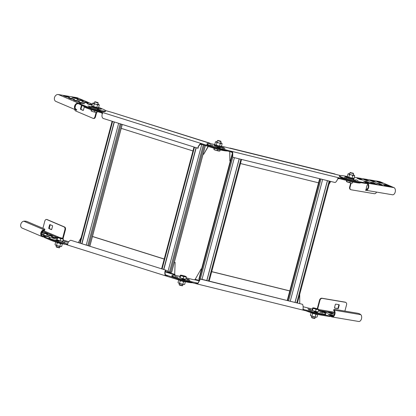 <?xml version="1.0" encoding="UTF-8"?>
<svg xmlns="http://www.w3.org/2000/svg" width="416" height="416" viewBox="0 0 416 416"><rect width="100%" height="100%" fill="white"/><g stroke="black" fill="none" stroke-linecap="round" stroke-linejoin="round"><path stroke-width="0.62" d="M289.78 290.971L211.697 271.684M201.526 269.173L201.068 269.058L195.177 279.365L201.068 269.058M289.791 290.893L211.718 271.606M201.547 269.095L200.985 268.96M299.733 303.456L299.718 294.32M171.948 276.38A11.034 1.274 -165.1 0 1 171.876 276.162L172.052 275.496A11.034 1.274 14.9 0 0 172.125 275.72A11.034 1.274 14.9 0 0 184.028 279.989L197.85 283.161L199.971 279.786L197.756 283.764L196.685 283.837L183.851 280.649A11.034 1.274 -165.1 0 1 171.948 276.38M303.03 308.766L303.638 309.54L316.394 312.681A11.034 1.274 14.9 0 0 325.744 313.867L325.567 314.527A11.034 1.274 -165.1 0 1 316.217 313.342L303.472 310.211L302.988 309.275M312.286 309.01L303.134 306.748M325.744 313.867A11.034 1.274 14.9 0 0 325.671 313.643A11.034 1.274 14.9 0 0 318.505 310.679M307.804 308.844L310.903 309.639L307.804 308.844M314.304 311.61L317.403 312.406L314.304 311.61M319.712 312.172L322.811 312.967L319.712 312.172M308.568 309.806L311.667 310.601L308.568 309.806M199.664 280.472L195.177 279.365L194.828 279.833L193.284 279.62L186.17 277.862M303.04 309.14L302.947 309.743C303.306 307.57 303.186 305.765 302.588 304.33L200.491 278.949L199.971 279.786M179.92 276.328A11.034 1.274 14.9 0 0 172.052 275.496M186.139 278.793L189.238 279.588L186.139 278.793M186.904 279.755L190.003 280.55L186.904 279.755M174.996 276.427L178.095 277.222L174.996 276.427M181.938 278.918L185.037 279.713L181.938 278.918M194.886 279.796L195.094 279.261M195.177 279.365L194.86 279.812L199.42 280.94M229.83 151.585L229.845 160.914L229.746 151.564M229.845 160.914L230.303 161.028M240.474 163.54L318.557 182.827M340.345 175.521L221.452 146.156M214.947 144.56A11.034 1.274 14.9 0 0 207.111 143.738A11.034 1.274 14.9 0 0 207.184 143.957A11.034 1.274 14.9 0 0 219.086 148.226L230.968 151.159L232.736 152.298L232.695 157.248L335.005 182.499C336.071 182.177 337.043 180.773 337.927 178.277L339.57 177.98L351.452 180.918A11.034 1.274 14.9 0 0 360.802 182.104M210.054 144.669L213.153 145.46L210.054 144.669M221.478 146.968L224.297 147.826L221.421 147.17M216.996 147.155L220.095 147.95L216.996 147.155M221.962 147.997L225.061 148.793L221.962 147.997M232.726 156.437L232.544 152.781L230.792 151.824L218.91 148.886A11.034 1.274 -165.1 0 1 207.007 144.622A11.034 1.274 -165.1 0 1 206.934 144.399L207.111 143.738M360.646 182.692L360.63 182.764A11.034 1.274 -165.1 0 1 351.276 181.579L339.394 178.646L337.693 178.838M337.886 178.37L337.735 178.76M328.942 184.496L330.684 181.449M290.269 301.122L322.639 179.462M295.121 302.318L327.491 180.664M295.038 302.297L327.408 180.643M199.919 279.911L198.879 279.172M202.025 279.328L234.395 157.669M206.877 280.524L239.247 158.87M206.794 280.504L239.164 158.85M175.146 262.449L174.694 274.352L175.146 262.449L174.356 262.2M174.886 262.454L174.335 262.283M164.195 259.09L92.394 236.506M164.216 259.007L92.466 236.444M176.27 275.595L174.611 274.966M165.11 271.877L174.637 274.872L174.694 274.352L165.225 271.372M174.954 274.347L174.777 275.07M192.332 282.745A11.034 1.274 -165.1 0 1 192.192 282.75A11.034 1.274 -165.1 0 1 178.204 279.781L166.192 276.026L165.126 275.356C164.59 272.901 164.767 271.149 165.656 270.098L70.736 240.24C68.947 241.01 67.87 242.481 67.512 244.65L66.394 244.613L55.37 241.145A11.034 1.274 -165.1 0 1 48.859 238.186L49.036 237.526A11.034 1.274 14.9 0 0 55.546 240.484L67.803 244.104M165.849 269.979L165.48 270.759C164.928 271.58 164.908 272.932 165.422 274.81L178.381 279.12A11.034 1.274 14.9 0 0 192.364 282.09M67.345 244.213L66.57 243.953L66.394 244.613M67.512 244.65L67.137 244.873L166.192 276.026M165.48 270.759L165.656 270.098L70.736 240.24M56.904 238.358A11.034 1.274 14.9 0 0 49.878 237.271A11.034 1.274 14.9 0 0 49.036 237.526M68.682 241.753L63.861 240.24A11.034 1.274 14.9 0 0 63.128 240.011M63.029 240.37L63.684 240.703L62.951 240.672M64.449 241.436L67.434 242.299L64.449 241.436M62.02 241.509L65.01 242.372L62.02 241.509M52.536 238.108L55.526 238.971L52.536 238.108M55.843 239.985L58.833 240.848L55.843 239.985M81.193 237.5L78.416 242.476M121.17 128.362L192.967 150.946M203.112 154.133L203.663 154.31L208.083 146.39M208.302 146.458L203.663 154.31M112.33 112.486L105.529 110.557M211.328 143.832L209.669 143.203M227.391 150.982A11.034 1.274 -165.1 0 1 227.25 150.987A11.034 1.274 -165.1 0 1 213.262 148.023L202.238 144.555L200.112 144.425C198.666 146.052 198.047 147.108 198.25 147.602L198.073 148.268C197.652 147.56 198.333 146.104 200.106 143.889L202.415 143.889L213.439 147.358A11.034 1.274 14.9 0 0 227.427 150.327M84.094 105.763A11.034 1.274 14.9 0 0 90.605 108.722L101.629 112.19L102.492 113.183C101.613 115.679 101.832 117.421 103.152 118.409M102.492 113.724L101.457 112.856L90.428 109.387A11.034 1.274 -165.1 0 1 83.923 106.423L83.98 106.194M102.575 112.887L102.492 113.183M198.25 147.602L198.016 148.273L102.976 118.378M112.195 112.445L209.799 143.291M168.064 271.144L165.734 270.41M171.631 272.23L170.487 272.324L167.934 271.627L201.781 144.42M163.675 269.292L196.04 147.649M163.873 269.355L196.238 147.711M81.786 243.537L114.15 121.893M86.289 244.951L118.654 123.308M81.983 243.599L114.348 121.956M94.312 103.142A2.99 0.343 14.9 0 0 93.558 103.043L92.617 103.246L93.475 103.381A2.99 0.343 14.9 0 0 95.935 104.213L97.531 104.91L98.478 104.707L99.284 105.019L98.868 104.562A2.99 0.343 14.9 0 0 98.561 104.374A2.99 0.343 14.9 0 0 97.864 104.088M93.558 103.043A2.99 0.343 14.9 0 0 93.205 103.059L92.617 103.246L91.952 105.737L92.674 106.382A2.99 0.343 -165.1 0 1 92.373 106.194A2.99 0.343 -165.1 0 1 92.342 106.158M92.373 106.194L91.952 105.737M98.072 107.682A2.99 0.343 -165.1 0 1 98.03 107.697A2.99 0.343 -165.1 0 1 97.677 107.713A2.99 0.343 -165.1 0 1 95.134 107.214A2.99 0.343 -165.1 0 1 92.674 106.382L93.532 106.512L94.198 104.026L95.935 104.213A2.99 0.343 14.9 0 0 98.478 104.707A2.99 0.343 14.9 0 0 98.868 104.562M98.561 104.374L99.284 105.019L98.623 107.51L97.677 107.713L93.532 106.512M96.871 107.401L97.531 104.91M98.623 107.51L98.03 107.697M93.205 103.059A2.99 0.343 14.9 0 0 93.475 103.381L94.198 104.026M55.89 242.024L56.498 242.232A2.99 0.343 14.9 0 0 58.921 243.064L60.523 243.766L62.176 243.698M61.126 246.548A2.99 0.343 -165.1 0 1 61.079 246.568A2.99 0.343 -165.1 0 1 60.694 246.579A2.99 0.343 -165.1 0 1 58.126 246.064A2.99 0.343 -165.1 0 1 55.697 245.237L55.006 244.598L55.666 242.107M62.332 243.896L61.672 246.386L60.694 246.579L55.697 245.237L55.006 244.598M55.697 245.237A2.99 0.343 -165.1 0 1 55.422 245.06A2.99 0.343 -165.1 0 1 55.396 245.029M56.524 245.362L57.19 242.871L58.921 243.064A2.99 0.343 14.9 0 0 61.495 243.578A2.99 0.343 14.9 0 0 61.682 243.584M59.857 246.256L60.523 243.766M61.672 246.386L61.079 246.568M56.384 242.174A2.99 0.343 14.9 0 0 56.498 242.232L57.19 242.871M217.147 141.778A2.99 0.343 14.9 0 0 216.429 141.684L215.452 141.872L216.284 142.002A2.99 0.343 14.9 0 0 218.707 142.828L220.308 143.536L221.281 143.343L222.118 143.666L221.426 143.026A2.99 0.343 14.9 0 0 220.704 142.724M216.429 141.684A2.99 0.343 14.9 0 0 216.044 141.695L215.452 141.872L214.791 144.362L215.483 145.002L214.791 144.362M220.912 146.318A2.99 0.343 -165.1 0 1 220.87 146.333A2.99 0.343 -165.1 0 1 220.485 146.344A2.99 0.343 -165.1 0 1 217.911 145.834A2.99 0.343 -165.1 0 1 215.483 145.002A2.99 0.343 -165.1 0 1 215.207 144.83A2.99 0.343 -165.1 0 1 215.181 144.799M216.31 145.127L216.975 142.641L218.707 142.828A2.99 0.343 14.9 0 0 221.281 143.343A2.99 0.343 14.9 0 0 221.702 143.198A2.99 0.343 14.9 0 0 221.426 143.026L222.118 143.666L221.458 146.151L220.485 146.344L215.483 145.002M219.643 146.021L220.308 143.536M221.458 146.151L220.87 146.333M216.044 141.695A2.99 0.343 14.9 0 0 216.284 142.002L216.975 142.641M178.906 279.999L179.509 280.207A2.99 0.343 14.9 0 0 181.932 281.039L183.534 281.741L185.188 281.674M184.142 284.523A2.99 0.343 -165.1 0 1 184.096 284.539A2.99 0.343 -165.1 0 1 183.711 284.549A2.99 0.343 -165.1 0 1 181.137 284.04A2.99 0.343 -165.1 0 1 178.708 283.208L178.017 282.568L178.682 280.082M185.344 281.871L184.683 284.362L183.711 284.549L178.708 283.208L178.017 282.568M178.708 283.208A2.99 0.343 -165.1 0 1 178.433 283.036A2.99 0.343 -165.1 0 1 178.407 283.005M179.54 283.338L180.201 280.847L181.932 281.039A2.99 0.343 14.9 0 0 184.506 281.549A2.99 0.343 14.9 0 0 184.694 281.559M182.868 284.232L183.534 281.741M184.683 284.362L184.096 284.539M179.395 280.15A2.99 0.343 14.9 0 0 179.509 280.207L180.201 280.847M349.69 173.805A2.99 0.343 14.9 0 0 348.967 173.711L347.994 173.904L348.821 174.028A2.99 0.343 14.9 0 0 351.25 174.86L352.846 175.562L353.824 175.37L354.661 175.692L353.969 175.053A2.99 0.343 14.9 0 0 353.241 174.751M348.967 173.711A2.99 0.343 14.9 0 0 348.582 173.722L347.994 173.904L347.334 176.394L348.026 177.029L347.334 176.394M353.454 178.344A2.99 0.343 -165.1 0 1 353.408 178.365A2.99 0.343 -165.1 0 1 353.023 178.376A2.99 0.343 -165.1 0 1 350.449 177.861A2.99 0.343 -165.1 0 1 348.026 177.029A2.99 0.343 -165.1 0 1 347.75 176.857A2.99 0.343 -165.1 0 1 347.724 176.826M348.852 177.159L349.513 174.668L351.25 174.86A2.99 0.343 14.9 0 0 353.824 175.37A2.99 0.343 14.9 0 0 354.245 175.23A2.99 0.343 14.9 0 0 353.969 175.053L354.661 175.692L354 178.183L353.023 178.376L348.026 177.029M352.186 178.053L352.846 175.562M354 178.183L353.408 178.365M348.582 173.722A2.99 0.343 14.9 0 0 348.821 174.028L349.513 174.668M311.267 312.692L311.875 312.9A2.99 0.343 14.9 0 0 314.298 313.726L315.9 314.434L317.554 314.361M316.503 317.216A2.99 0.343 -165.1 0 1 316.456 317.231A2.99 0.343 -165.1 0 1 316.072 317.242A2.99 0.343 -165.1 0 1 313.503 316.732A2.99 0.343 -165.1 0 1 311.074 315.9L310.383 315.26L311.043 312.77M317.71 314.564L317.049 317.049L316.072 317.242L311.074 315.9L310.383 315.26M311.074 315.9A2.99 0.343 -165.1 0 1 310.799 315.728A2.99 0.343 -165.1 0 1 310.773 315.697M311.901 316.025L312.567 313.539L314.298 313.726A2.99 0.343 14.9 0 0 316.872 314.241A2.99 0.343 14.9 0 0 317.06 314.246M315.234 316.919L315.9 314.434M317.049 317.049L316.456 317.231M311.761 312.837A2.99 0.343 14.9 0 0 311.875 312.9L312.567 313.539M92.425 106.236A3.676 0.426 14.9 0 0 91.572 106.288A3.676 0.426 14.9 0 0 93.491 107.193A3.676 0.426 14.9 0 0 97.271 108.144A3.676 0.426 14.9 0 0 98.68 108.176A3.676 0.426 14.9 0 0 97.963 107.713M96.923 107.64L93.366 106.694M98.68 108.176L98.493 108.883A3.676 0.426 -165.1 0 1 97.084 108.852A3.676 0.426 -165.1 0 1 93.304 107.9A3.676 0.426 -165.1 0 1 91.385 106.99L91.572 106.288M215.264 144.872A3.676 0.426 14.9 0 0 214.406 144.924A3.676 0.426 14.9 0 0 216.33 145.829A3.676 0.426 14.9 0 0 220.106 146.78A3.676 0.426 14.9 0 0 221.52 146.812A3.676 0.426 14.9 0 0 220.797 146.344M219.757 146.276L216.2 145.33M221.52 146.812L221.328 147.519A3.676 0.426 -165.1 0 1 219.918 147.488A3.676 0.426 -165.1 0 1 216.143 146.536A3.676 0.426 -165.1 0 1 214.219 145.626L214.406 144.924M347.802 176.904A3.676 0.426 14.9 0 0 346.949 176.951A3.676 0.426 14.9 0 0 348.868 177.856A3.676 0.426 14.9 0 0 352.648 178.807A3.676 0.426 14.9 0 0 354.058 178.844A3.676 0.426 14.9 0 0 353.34 178.376M352.3 178.303L348.707 177.492M354.058 178.844L353.87 179.551A3.676 0.426 -165.1 0 1 352.461 179.514A3.676 0.426 -165.1 0 1 348.681 178.563A3.676 0.426 -165.1 0 1 346.762 177.658L346.949 176.951M95.072 101.764L97.973 102.58L95.072 101.764M94.754 101.951L98.03 102.981L97.973 102.58M97.308 111.55L97.105 112.31L95.706 112.341L92.836 111.634A2.99 0.343 -165.1 0 1 91.114 110.916L91.114 110.911M94.739 110.739L94.442 111.862M96.996 112.367L96.777 112.424A2.99 0.343 -165.1 0 1 96.626 112.44A2.99 0.343 -165.1 0 1 95.706 112.341A2.99 0.343 -165.1 0 1 92.836 111.634L91.094 110.895L91.161 109.616M96.829 112.31L97.105 112.31M91.666 109.777L91.094 110.895M217.911 140.4L220.808 141.216L217.911 140.4M217.594 140.587L220.87 141.617L220.808 141.216M220.22 149.9L219.939 150.946L215.675 150.27A2.99 0.343 -165.1 0 1 213.954 149.552A2.99 0.343 -165.1 0 1 213.949 149.552L213.949 149.547M217.604 149.266L217.277 150.498M219.83 151.003L219.612 151.055A2.99 0.343 -165.1 0 1 219.461 151.076A2.99 0.343 -165.1 0 1 218.54 150.977A2.99 0.343 -165.1 0 1 215.675 150.27L213.933 149.531L214.001 148.247M219.669 150.946L219.939 150.946M214.505 148.403L213.933 149.531M59.977 246.485L59.316 247.842L56.618 247.218L56.118 246.688L56.42 245.539M59.654 247.655L56.124 246.714M63.331 239.247L62.774 241.327L57.039 239.912L56.628 239.398L57.46 237.312A2.99 0.343 14.9 0 0 58.022 237.635A2.99 0.343 14.9 0 0 59.197 238.056A2.99 0.343 14.9 0 0 62.067 238.763A2.99 0.343 14.9 0 0 63.196 238.732L62.92 238.727L63.196 238.732A2.99 0.343 14.9 0 0 63.175 238.706A2.99 0.343 14.9 0 0 62.629 238.415A2.99 0.343 14.9 0 0 61.454 237.988A2.99 0.343 14.9 0 0 58.583 237.281A2.99 0.343 14.9 0 0 57.512 237.203A2.99 0.343 14.9 0 0 57.46 237.312L57.595 237.827L59.197 238.056L60.668 238.794L62.067 238.763L63.331 239.247L63.196 238.732M60.112 240.88L60.668 238.794M57.039 239.912L57.595 237.827M57.184 237.312L57.46 237.312M182.988 284.456L182.333 285.818L179.629 285.194L179.13 284.658L179.436 283.509M182.666 285.626L179.135 284.69M186.342 277.217L185.791 279.302L180.055 277.888L179.644 277.368L180.471 275.288A2.99 0.343 14.9 0 0 181.033 275.605A2.99 0.343 14.9 0 0 182.213 276.032A2.99 0.343 14.9 0 0 185.078 276.739A2.99 0.343 14.9 0 0 186.207 276.702L185.931 276.702L186.207 276.702A2.99 0.343 14.9 0 0 186.186 276.682A2.99 0.343 14.9 0 0 185.645 276.385A2.99 0.343 14.9 0 0 184.465 275.964A2.99 0.343 14.9 0 0 181.594 275.257A2.99 0.343 14.9 0 0 180.528 275.174A2.99 0.343 14.9 0 0 180.471 275.288L180.606 275.803L182.213 276.032L183.68 276.77L185.078 276.739L186.342 277.217L186.207 276.702M183.128 278.85L183.68 276.77M180.055 277.888L180.606 275.803M180.196 275.288L180.471 275.288M350.636 172.661L353.35 173.243L350.636 172.661M350.345 172.442L349.996 172.656L350.35 172.89L353.548 173.602L353.35 173.243M352.206 182.972L351.083 183.009A2.99 0.343 -165.1 0 1 348.213 182.302A2.99 0.343 -165.1 0 1 347.032 181.875A2.99 0.343 -165.1 0 1 346.492 181.579L346.492 181.579M352.758 181.932L352.482 182.978M352.373 183.03L352.154 183.087A2.99 0.343 -165.1 0 1 351.083 183.009L346.471 181.558L346.507 180.398M347.022 180.528L346.471 181.558M350.147 181.298L349.82 182.525M315.354 317.148L314.694 318.51L311.995 317.886L311.496 317.351L311.797 316.202M315.032 318.318L311.501 317.377M318.708 309.91L318.152 311.995L312.416 310.575L312.005 310.06L312.832 307.98A2.99 0.343 14.9 0 0 313.399 308.298A2.99 0.343 14.9 0 0 314.574 308.719A2.99 0.343 14.9 0 0 317.444 309.431A2.99 0.343 14.9 0 0 318.573 309.395L318.297 309.395L318.573 309.395A2.99 0.343 14.9 0 0 318.552 309.374A2.99 0.343 14.9 0 0 318.006 309.078A2.99 0.343 14.9 0 0 316.831 308.656A2.99 0.343 14.9 0 0 313.96 307.944A2.99 0.343 14.9 0 0 312.889 307.866A2.99 0.343 14.9 0 0 312.832 307.98L312.972 308.495L314.574 308.719L316.046 309.462L317.444 309.431L318.708 309.91L318.573 309.395M315.489 311.542L316.046 309.462M312.416 310.575L312.972 308.495M312.562 307.975L312.832 307.98M43.826 230.428L43.846 229.767A2.288 0.588 -20.5 0 1 43.909 229.757A2.298 0.629 2.8 0 0 44.808 229.31L44.777 229.97A2.298 0.629 -177.2 0 1 43.878 230.422A1.617 0.291 162.8 0 0 43.826 230.428A2.99 2.314 -66.9 0 0 41.428 232.903A2.99 2.314 -66.9 0 0 42.567 236.044A2.99 2.314 -66.9 0 0 42.973 236.163L45.282 236.688L44.45 236.792L51.012 239.585L50.835 240.245L44.273 237.453L44.314 236.704M57.013 237.952L51.459 236.657L54.049 237.692L56.95 238.181M50.227 235.154L52.64 236.179L49.093 235.581L46.504 234.551L50.227 235.154L50.071 235.747M41.574 232.466L44.132 233.47L47.861 234.073L45.271 233.043L41.59 232.43M46.67 235.825L42.947 235.222L45.536 236.252L49.26 236.855L47.294 235.997L46.67 235.825L46.514 236.418M41.34 234.27L44.304 234.744L41.314 233.646M41.907 231.821L42.9 231.962L42.068 231.587M43.846 229.767A3.676 2.844 113.1 0 0 40.898 232.814A3.676 2.844 113.1 0 0 42.297 236.678L22.199 228.119A3.676 2.844 -66.9 0 1 20.8 224.255A3.676 2.844 -66.9 0 1 23.748 221.213A2.288 1.612 32.9 0 1 23.811 221.203A2.298 0.629 2.8 0 1 26.962 221.499L44.377 228.914A2.298 0.629 2.8 0 1 44.808 229.31M42.9 228.285L44.793 221.161A2.298 1.43 -80.4 0 1 46.514 219.466L47.05 219.554A2.298 1.43 99.6 0 1 47.252 219.617L64.672 227.032A2.298 1.43 99.6 0 1 65.421 229.809L63.076 238.633M44.216 237.068L42.796 236.824A3.676 2.844 113.1 0 1 42.297 236.678M65.796 244.426A11.034 1.274 -165.1 0 1 50.835 240.245M62.582 238.394L64.891 229.72A2.298 1.43 -80.4 0 0 64.137 226.944L46.722 219.523A2.298 1.43 -80.4 0 0 46.514 219.466M49.608 224.931A0.458 0.286 99.6 0 1 49.993 224.604L52.406 225.633A0.458 0.286 99.6 0 1 52.556 226.184L51.735 229.278A0.458 0.286 99.6 0 1 51.345 229.606L48.937 228.576A0.458 0.286 99.6 0 1 48.786 228.02L49.608 224.931L50.138 225.02L49.317 228.114A0.458 0.286 -80.4 0 0 49.468 228.665L51.563 229.559M50.305 224.739A0.458 0.286 -80.4 0 0 50.138 225.02M92.368 104.177L77.277 97.75A1.378 1.066 -66.9 0 0 77.09 97.698L58.287 94.52A3.676 2.844 -66.9 0 0 54.668 97.079A3.676 2.844 -66.9 0 0 55.65 101.306A2.288 1.212 179.9 0 0 55.702 101.338L75.8 109.892A2.288 0.988 -126.7 0 1 75.748 109.866L76.066 109.252A2.99 2.314 -66.9 0 1 75.27 105.815A2.99 2.314 -66.9 0 1 78.208 103.74L79.628 103.984M75.696 105.014L75.036 107.5M75.748 109.866A3.676 2.844 113.1 0 1 74.766 105.633A3.676 2.844 113.1 0 1 78.385 103.074L80.694 103.605L79.856 103.704L86.424 106.501A11.034 1.274 14.9 0 0 98.176 110.042A11.034 1.274 14.9 0 0 105.602 110.776A11.034 1.274 14.9 0 0 103.454 109.377L98.67 107.338M88.728 106.891L91.525 107.51L88.728 106.891M98.639 108.332L101.462 109.19L98.587 108.534M87.963 105.924L90.761 106.548L87.963 105.924M97.448 109.325L100.246 109.949L97.448 109.325M87.027 103.657L89.461 104.603L92.134 105.056M87.048 103.579L92.206 104.775M86.263 102.242L88.228 103.095L84.505 102.492L81.916 101.462L86.263 102.242L86.122 102.768M78.135 98.873L74.589 98.27L71.999 97.24L75.722 97.843L78.135 98.873M69.623 97.432L66.076 96.834L63.487 95.8L67.21 96.408L69.623 97.432M73.492 100.084L77.126 100.625L79.711 101.66L75.988 101.057L73.492 100.084M68.598 97.999L71.032 98.946L74.578 99.544L72.79 98.691L72.166 98.519L72.01 99.107M68.619 97.916L72.166 98.519M80.948 103.163L78.536 102.138L82.082 102.736L84.672 103.771L80.948 103.163M78.926 100.209L76.96 99.351L80.683 99.954L83.268 100.984L78.926 100.209M105.602 110.776L105.425 111.436A11.034 1.274 -165.1 0 1 97.999 110.703A11.034 1.274 -165.1 0 1 86.247 107.162L79.685 104.364L79.726 103.615M74.786 109.652A2.298 1.43 -80.4 0 0 75.613 110.937L93.033 118.352A2.298 1.43 -80.4 0 0 93.236 118.414A2.298 1.43 -80.4 0 0 94.957 116.719L96.106 112.403M84.287 106.907A0.458 0.286 99.6 0 1 84.266 107.006L83.444 110.094A0.458 0.286 99.6 0 1 83.06 110.422L80.647 109.398A0.458 0.286 99.6 0 1 80.496 108.841L81.318 105.752A0.458 0.286 99.6 0 1 81.702 105.425L83.933 106.371M96.652 112.44L95.493 116.808A2.298 1.43 99.6 0 1 93.766 118.503L93.236 118.414M83.278 110.38L81.177 109.486A0.458 0.286 -80.4 0 1 81.026 108.93L80.496 108.841M82.02 105.555A0.458 0.286 -80.4 0 0 81.853 105.841L81.026 108.93M76.066 109.252A1.617 0.593 49.1 0 0 76.112 109.278L76.778 109.71L76.471 110.323M360.807 314.678L334.204 310.18A2.298 0.718 24.7 0 1 333.923 309.556A2.298 0.718 24.7 0 1 334.87 309.395L357.926 313.29A2.298 0.718 24.7 0 1 360.807 314.678A2.288 1.472 -12 0 1 360.849 314.72A3.676 2.293 99.6 0 1 361.421 319.004A3.676 2.293 99.6 0 1 358.732 321.48L332.129 316.982A3.676 2.293 -80.4 0 0 334.818 314.506A3.676 2.293 -80.4 0 0 334.24 310.222L333.96 310.809A2.99 1.862 99.6 0 1 334.428 314.288A2.99 1.862 99.6 0 1 332.244 316.306A2.99 1.862 99.6 0 1 331.978 316.228L329.576 315.526L330.294 315.9L329.852 316.56L321.157 315.089A11.034 1.274 -165.1 0 1 305.989 310.814M344.89 311.085L346.564 304.793A2.298 1.778 113.1 0 0 345.691 302.38A2.298 1.778 113.1 0 0 345.379 302.286L322.317 298.392A2.298 1.778 113.1 0 0 319.956 300.295L317.658 308.937M332.129 316.982A3.676 2.293 -80.4 0 1 331.802 316.888L330.19 316.28M324.958 312.702L324.121 312.426M331.526 313.81L330.684 313.534M331.391 315.437L330.554 315.162M333.96 310.809L334.204 310.18A2.288 0.296 53.7 0 1 334.24 310.222M333.013 316.186L332.056 315.895L333.06 316.16M321.157 315.089L321.334 314.428L330.294 315.9M333.674 315.671L330.694 314.496L330.522 315.151M333.549 315.801L330.803 315.271L328.125 314.132L330.694 314.496M331.448 313.04L334.22 314.241L331.557 313.815L328.167 312.442L331.448 313.04L331.271 313.7M324.262 311.756L321.604 311.334L324.371 312.53L327.657 313.128L324.262 311.756L324.09 312.411M339.232 305.167L338.411 308.261A0.458 0.354 -66.9 0 1 337.938 308.641L334.745 308.1A0.458 0.354 -66.9 0 1 334.511 307.601L335.332 304.512A0.458 0.354 -66.9 0 1 335.806 304.127L338.998 304.668A0.458 0.354 -66.9 0 1 339.232 305.167L338.832 304.996A0.458 0.354 113.1 0 0 338.79 304.632M317.247 308.792L319.556 300.123A2.298 1.778 -66.9 0 1 321.916 298.22L344.973 302.115A2.298 1.778 -66.9 0 1 345.29 302.208L345.691 302.38M334.552 307.965L337.537 308.469A0.458 0.354 113.1 0 0 338.01 308.09L338.832 304.996M333.928 310.778A2.298 0.718 -155.3 0 1 333.648 310.149L333.923 309.556M347.381 176.457L343.881 175.864A11.034 1.274 14.9 0 0 339.648 175.765A11.034 1.274 14.9 0 0 345.415 178.49A11.034 1.274 14.9 0 0 356.746 181.34L365.44 182.811L364.988 182.442L365.342 182.447L367.39 183.139A3.676 2.293 -80.4 0 1 368.592 187.585A3.676 2.293 -80.4 0 1 366.148 190.315A2.288 0.697 154.2 0 1 366.096 190.32L392.704 194.813A2.288 1.076 -142 0 0 392.751 194.813A3.676 2.293 99.6 0 0 395.2 192.083A3.676 2.293 99.6 0 0 393.994 187.637L367.39 183.139M365.394 183.388L356.569 182.005A11.034 1.274 -165.1 0 1 345.238 179.15A11.034 1.274 -165.1 0 1 339.472 176.426L339.648 175.765M365.628 190.398L365.69 189.712L366.163 189.634A1.617 0.4 -21.1 0 0 366.205 189.634A2.99 1.862 99.6 0 0 368.191 187.413A2.99 1.862 99.6 0 0 367.214 183.799L365.602 183.196M360.37 179.613L359.533 179.338M366.933 180.721L366.096 180.45M372.658 181.558L373.5 181.834M365.966 182.078L366.803 182.354M379.928 184.569L379.09 184.293M373.365 183.461L372.528 183.186M380.063 182.941L379.22 182.666M386.49 185.682L385.653 185.406M379.543 181.548A1.378 0.858 99.6 0 1 379.673 181.553A1.378 0.858 99.6 0 1 379.792 181.589L393.994 187.637M373.532 181.839L370.141 180.466L373.422 181.064L376.194 182.26L373.532 181.839M363.537 181.043L366.215 182.182L369.496 182.78L366.73 181.584L363.537 181.043M379.231 183.628L382.621 185L379.34 184.402L376.574 183.201L379.231 183.628L379.059 184.283M373.402 183.466L376.059 183.893L373.292 182.692L370.011 182.094L373.402 183.466M383.224 184.371L386.417 184.912L389.189 186.108L385.902 185.51L383.224 184.371M376.792 181.631L379.985 182.172L382.756 183.373L379.47 182.775L376.792 181.631M366.236 179.78L369.632 181.152L366.345 180.554L363.579 179.358L366.236 179.78L366.064 180.435M360.407 179.618L357.016 178.246L360.298 178.844L363.064 180.045L360.407 179.618M344.412 177.362L346.902 178.178L344.412 177.362M355.555 179.728L358.046 180.544L355.555 179.728M346.861 177.273L345.01 176.592L346.965 176.925M354.026 178.76L354.297 178.942L354.021 178.974M353.127 179.8L355.623 180.612L353.127 179.8M383.76 185.432L385.892 186.051L383.744 185.479M387.977 186.243L389.735 186.675L387.967 186.29M391.451 187.028L389.178 186.3L391.451 187.028M369.32 183.29L366.787 182.52L369.32 183.29M368.935 182.884L371.472 183.654L368.924 182.915M372.159 183.768L370.51 183.149L372.018 183.404L373.334 183.971L372.159 183.768M374.91 184.236L372.372 183.461L374.91 184.236M374.436 183.862L374.702 183.908L374.436 183.862M376.449 184.366L374.858 183.882L376.366 184.137L377.681 184.704L376.412 184.491M379.283 184.636L380.718 185.167L379.272 184.673M381.961 185.427L380.354 184.844L381.976 185.276M385.965 185.76L388.19 186.477L385.965 185.76M351.161 183.019L350.022 187.294A2.298 1.778 113.1 0 0 350.896 189.712L350.496 189.54A2.298 1.778 -66.9 0 1 349.622 187.122L350.735 182.946M350.896 189.712A2.298 1.778 113.1 0 0 351.213 189.8L374.27 193.7A2.298 1.778 113.1 0 0 376.433 192.322M368.191 185.063L367.515 184.948A0.458 0.354 -66.9 0 0 367.042 185.328L366.22 188.417A0.458 0.354 -66.9 0 0 366.46 188.921L367.312 189.062M367.396 188.973L366.262 188.781M368.321 183.092L368.29 182.775M370.188 183.409L370.157 183.087M372.05 183.721L372.018 183.404M373.911 184.038L373.88 183.716M376.392 184.454L376.366 184.137M380.437 185.094L379.106 184.678L380.448 185.104M381.488 185.229L380.687 184.865M380.666 184.917L381.508 185.167M304.335 310.404L304.512 309.743L303.352 309.457M197.215 283.244L195.91 282.922L195.733 283.582M316.394 312.681L316.217 313.342M302.588 304.33L200.299 279.068M197.85 283.161L197.756 283.764M183.851 280.649L184.028 279.989M339.394 178.646L339.57 177.98L230.968 151.159L230.792 151.824M232.736 152.298L232.544 152.781M218.91 148.886L219.086 148.226M351.452 180.918L351.276 181.579M288.616 300.711L320.986 179.057M287.721 300.492L320.091 178.838M287.274 300.383L319.644 178.724L287.269 300.378M297.43 302.89L329.8 181.236L297.44 302.89M296.774 302.728L329.144 181.074M200.335 279.042L232.742 157.264M199.228 279.646L232.721 153.769M232.518 152.708L198.864 279.183L232.523 152.724M209.186 281.096L241.556 159.437L209.196 281.096M208.536 280.935L240.906 159.276M167.18 276.312L167.357 275.652L166.01 275.231M165.126 275.356L165.422 274.81M178.381 279.12L178.204 279.781M55.37 241.145L55.546 240.484M202.238 144.555L202.415 143.889L101.629 112.19L101.457 112.856M90.428 109.387L90.605 108.722M200.112 144.425L200.106 143.889M213.439 147.358L213.262 148.023M162.141 268.809L194.506 147.165M171.616 272.293L205.343 145.532M170.487 272.324L204.313 145.205M169.468 272.111L203.32 144.893M80.246 243.053L112.616 121.41M89.846 246.074L122.216 124.426M88.816 245.747L121.186 124.103M87.823 245.435L120.188 123.791M42.484 231.13L57.169 237.38M42.973 236.163L42.198 235.83M44.216 236.371L44.039 237.037M43.878 230.422L43.909 229.757L23.811 221.203M44.273 237.453L44.45 236.792M64.891 229.72L65.421 229.809M64.672 227.032L64.137 226.944M59.337 237.427L43.285 230.594M46.722 219.523L47.252 219.617M48.937 228.576L49.468 228.665M49.317 228.114L48.786 228.02M45.271 233.043L45.11 233.636M45.755 233.74L45.895 233.215M47.154 236.527L47.294 235.997M41.714 233.714L41.558 234.307M42.198 234.416L42.338 233.886M50.71 235.851L50.851 235.326M55.188 237.266L55.026 237.853M55.666 237.962L55.806 237.437M78.385 103.074L58.287 94.52M77.09 97.698L92.362 104.198M55.702 101.338L75.8 109.892L76.112 109.278M79.628 103.288L79.451 103.948M95.493 116.808L94.957 116.719M86.424 106.501L86.247 107.162M79.685 104.364L79.856 103.704M81.318 105.752L81.853 105.841M80.647 109.398L81.177 109.486M67.694 97.105L67.834 96.58M67.21 96.408L67.054 97.001M75.722 97.843L75.566 98.436M76.206 98.545L76.346 98.02M77.126 100.625L76.965 101.218M77.61 101.327L77.75 100.802M72.649 99.216L72.79 98.691M82.082 102.736L81.926 103.329M82.566 103.438L82.706 102.913M80.683 99.954L80.522 100.547M81.162 100.656L81.302 100.131M85.639 102.066L85.483 102.658M91.078 104.879L91.218 104.354M90.594 104.177L90.438 104.77M330.866 316.488L331.042 315.827M318.599 310.32L334.641 313.03M332.519 316.316L331.978 316.228M334.594 312.224L318.635 309.53M344.973 302.115L345.379 302.286M319.556 300.123L319.956 300.295M322.317 298.392L321.916 298.22M330.028 315.895L329.852 316.56M337.537 308.469L337.938 308.641M338.411 308.261L338.01 308.09M331.141 315.333L331.318 314.668M330.824 312.868L330.652 313.518M324.709 312.593L324.886 311.932M366.205 189.634L366.148 190.315M366.278 183.404L366.449 182.738M366.163 189.634L366.096 190.32L392.704 194.813M379.673 181.553L354.245 177.258L379.792 181.589M365.44 182.811L365.264 183.472M356.569 182.005L356.746 181.34M350.022 187.294L349.622 187.122M373.246 181.724L373.422 181.064M372.798 180.887L372.627 181.542M366.106 181.407L365.929 182.062M366.553 182.244L366.73 181.584M379.678 184.465L379.855 183.799M373.116 183.352L373.292 182.692M372.668 182.52L372.497 183.175M386.24 185.572L386.417 184.912M385.793 184.735L385.622 185.39M379.361 182L379.189 182.655M379.808 182.832L379.985 182.172M366.683 180.617L366.86 179.956M360.121 179.509L360.298 178.844M359.674 178.672L359.502 179.327M196.685 283.837L303.472 310.211M229.923 148.044L334.948 173.982M112.263 112.455L209.726 143.109M194.017 147.009L161.647 268.658M205.395 145.548L171.678 272.277M112.122 121.254L79.758 242.897M122.268 124.446L89.898 246.09M94.968 101.78L94.635 101.972M94.172 103.667L94.619 101.993M97.729 104.614L98.171 102.939M217.807 140.416L217.469 140.608M217.006 142.303L217.454 140.629M220.563 143.25L221.01 141.575M353.101 175.276L353.548 173.602M349.549 174.33L349.996 172.656M365.529 183.477L365.7 182.816"/></g></svg>
